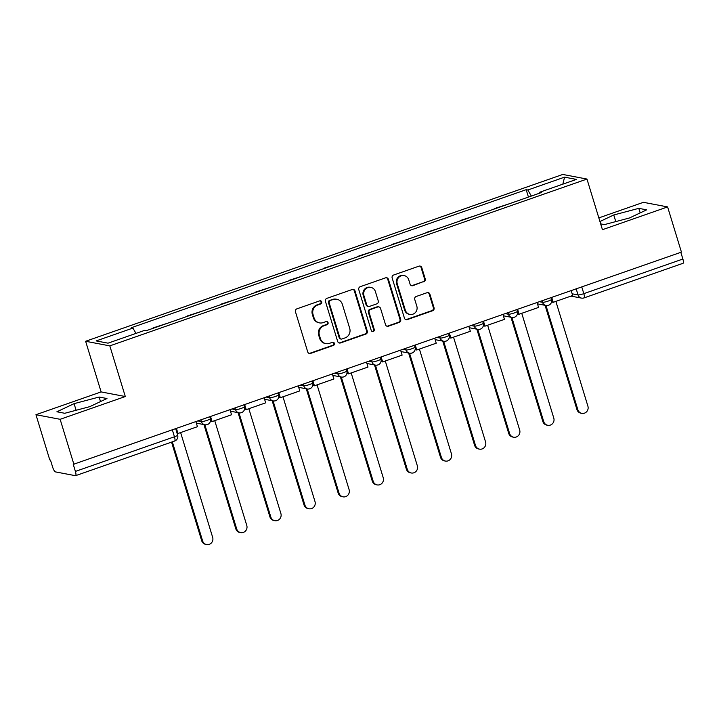 <?xml version="1.0" encoding="UTF-8"?>
<svg xmlns="http://www.w3.org/2000/svg" width="719" height="719" viewBox="0 0 719 719"><rect width="100%" height="100%" fill="white"/><g stroke="black" fill="none" stroke-linecap="round" stroke-linejoin="round"><path stroke-width="1.08" d="M321.717 301.89A1.645 1.573 100.8 0 0 319.73 300.857L296.929 308.828A2.355 2.247 100.8 0 0 295.464 311.803L307.732 351.933A2.355 2.247 100.8 0 0 310.563 353.415L333.364 345.444A1.645 1.573 100.8 0 0 333.194 342.262A1.645 1.573 100.8 0 0 332.412 342.316L329.464 343.349A7.541 7.19 100.8 0 1 320.413 338.622L319.389 335.279A7.541 7.19 100.8 0 1 324.08 325.743L327.028 324.709A1.645 1.573 100.8 0 0 326.857 321.528A1.645 1.573 100.8 0 0 326.075 321.582L323.119 322.615A7.541 7.19 100.8 0 1 314.068 317.888L313.053 314.545A7.541 7.19 100.8 0 1 317.735 305.009L320.692 303.975A1.645 1.573 100.8 0 0 321.717 301.89M319.533 322.894L318.823 322.759A7.541 7.19 100.8 0 1 313.367 317.753L312.343 314.41A7.541 7.19 100.8 0 1 317.034 304.874L319.982 303.84A1.645 1.573 100.8 0 0 320.162 300.767M309.089 353.397A2.355 2.247 100.8 0 0 309.853 353.281L332.663 345.309A1.645 1.573 100.8 0 0 332.834 342.235M325.869 343.619L325.168 343.493A7.541 7.19 100.8 0 1 319.703 338.487L318.679 335.144A7.541 7.19 100.8 0 1 323.37 325.608L326.318 324.575A1.645 1.573 100.8 0 0 326.498 321.501M423.761 281.884A2.355 2.247 100.8 0 0 425.226 278.9L421.783 267.639A2.355 2.247 100.8 0 0 418.952 266.165L393.626 275.018A2.355 2.247 100.8 0 0 392.161 278.001L404.429 318.131A2.355 2.247 100.8 0 0 407.26 319.604L432.586 310.752A2.355 2.247 100.8 0 0 434.051 307.768L429.89 294.17A2.355 2.247 100.8 0 0 427.068 292.696L416.22 296.48A2.355 2.247 100.8 0 0 414.755 299.464L416.822 306.204A6.3 6.013 100.8 0 1 409.902 314.41A6.3 6.013 100.8 0 1 405.336 310.222L397.256 283.807A6.3 6.013 100.8 0 1 404.177 275.602A6.3 6.013 100.8 0 1 408.743 279.79L410.091 284.194A2.355 2.247 100.8 0 0 412.922 285.668L423.051 281.749A2.355 2.247 100.8 0 0 424.516 278.765L421.073 267.504A2.355 2.247 100.8 0 0 419.716 266.039M125.304 396.529L101.118 391.918L35.95 414.701L60.135 419.303L125.304 396.529L109.818 345.875L586.965 179.058L602.441 229.703L667.609 206.919L681.432 252.117L73.248 464.375L75.405 471.412L174.456 436.775A4.799 0.692 -17 0 0 177.638 435.103L175.751 428.919M60.135 419.303L73.949 464.501M355.024 290.979A2.355 2.247 100.8 0 0 352.202 289.505L326.875 298.358A2.355 2.247 100.8 0 0 325.41 301.333L337.678 341.462A2.355 2.247 100.8 0 0 340.5 342.945L365.827 334.092A2.355 2.247 100.8 0 0 367.292 331.108L355.024 290.979L354.323 290.844A2.355 2.247 100.8 0 0 352.966 289.38M360.246 286.692L385.573 277.831A2.355 2.247 100.8 0 1 388.404 279.314L400.672 319.443A2.355 2.247 100.8 0 1 399.207 322.418L388.368 326.21A2.355 2.247 100.8 0 1 385.537 324.727L380.567 308.46A2.355 2.247 100.8 0 0 377.736 306.977L370.546 309.494A2.355 2.247 100.8 0 0 369.081 312.468L374.257 329.419A1.645 1.573 100.8 0 1 372.451 331.558A1.645 1.573 100.8 0 1 371.256 330.461L358.781 289.667A2.355 2.247 100.8 0 1 360.246 286.692M35.95 414.701L49.773 459.899L50.474 460.034L52.622 467.071A4.799 1.258 -109.3 0 0 55.426 471.889L75.378 475.681A4.799 1.258 -109.3 0 0 75.576 475.672A4.799 1.258 -109.3 0 0 75.405 471.412M101.118 391.918L85.633 341.273L562.779 174.447L586.965 179.058M667.609 206.919L643.424 202.318L598.837 217.902M680.83 252.333L682.879 259.029A4.799 1.258 70.7 0 1 683.05 263.289L583.99 297.927A4.799 1.258 -109.3 0 0 583.819 293.658L682.879 259.029M153.812 328.053L153.192 328.268M168.246 323.011L153.084 327.918M187.308 316.342L187.929 316.126M202.363 311.084L187.201 315.992M221.425 304.416L222.036 304.2M236.47 299.158L221.308 304.065M255.533 292.489L256.153 292.274M270.587 287.232L255.425 292.139M289.649 280.563L290.269 280.347M304.694 275.305L289.541 280.212M323.757 268.636L324.377 268.421M338.811 263.379L323.649 268.286M357.873 256.71L358.493 256.494M372.927 251.452L357.765 256.359M391.99 244.784L392.601 244.568M407.035 239.526L391.882 244.433M426.097 232.857L426.718 232.641M441.151 227.599L425.99 232.507M460.214 220.931L460.834 220.715M475.259 215.673L460.106 220.58M494.321 209.004L494.942 208.789M509.376 203.747L494.214 208.654M531.359 196.062L527.836 189.996L564.568 177.153L576.413 179.408L539.681 192.252L541.335 192.566L146.415 330.641L144.753 330.327L108.021 343.17L96.175 340.914L132.907 328.071L135.999 333.391M527.836 189.996L526.173 189.681L131.253 327.756L132.907 328.071M109.818 345.875L85.633 341.273M99.114 397.032L74.084 403.656L56.909 411.78L64.764 413.281L89.794 406.648L106.969 398.524L99.114 397.032L100.507 401.579M600.662 223.879L604.445 224.598L629.476 217.965L646.651 209.84L638.796 208.348L613.765 214.972L599.943 221.515M528.438 197.078L526.173 189.681M539.681 192.252L539.672 193.15M562.833 184.163L564.568 177.153M76.106 410.279L74.084 403.656M615.788 221.596L613.765 214.972M640.189 212.896L638.796 208.348M339.035 342.936A2.355 2.247 100.8 0 0 339.799 342.81L365.126 333.958A2.355 2.247 100.8 0 0 366.591 330.974L354.323 290.844M330.183 300.65A1.645 1.573 100.8 0 0 329.158 302.735L339.934 337.966A1.645 1.573 100.8 0 0 341.911 339L345.021 337.912A7.541 7.19 100.8 0 0 349.713 328.376L342.352 304.299A7.541 7.19 100.8 0 0 333.301 299.562L329.482 300.515A1.645 1.573 100.8 0 0 328.457 302.6L329.158 302.735M341.121 339.062L340.42 338.928A1.645 1.573 100.8 0 1 339.224 337.831L328.457 302.6M336.887 299.293L336.186 299.158A7.541 7.19 100.8 0 0 332.591 299.428L333.301 299.562M329.482 300.515L332.591 299.428M386.903 326.201A2.355 2.247 100.8 0 0 387.667 326.075L398.506 322.283A2.355 2.247 100.8 0 0 399.971 319.308L387.703 279.179A2.355 2.247 100.8 0 0 386.337 277.714M378.859 306.896L378.149 306.761A2.355 2.247 100.8 0 0 377.035 306.842L369.845 309.359A2.355 2.247 100.8 0 0 368.38 312.334L373.556 329.284L374.257 329.419M372.109 331.45A1.645 1.573 100.8 0 0 373.556 329.284M375.399 291.572A6.3 6.013 100.8 0 0 370.842 287.384A6.3 6.013 100.8 0 0 363.922 295.581L366.762 304.892A2.355 2.247 100.8 0 0 369.593 306.375L376.783 303.858A2.355 2.247 100.8 0 0 378.248 300.875L375.399 291.572M370.842 287.384L370.132 287.249A6.3 6.013 100.8 0 0 363.212 295.446L363.922 295.581M368.47 306.456L367.769 306.321A2.355 2.247 100.8 0 1 366.061 304.757L363.212 295.446M411.448 285.659A2.355 2.247 100.8 0 0 412.212 285.533L423.051 281.749M404.177 275.602L403.476 275.467A6.3 6.013 100.8 0 0 396.555 283.672L397.256 283.807M409.902 314.41L409.192 314.275A6.3 6.013 100.8 0 1 404.635 310.087L396.555 283.672M405.786 319.596A2.355 2.247 100.8 0 0 406.55 319.47L431.876 310.617A2.355 2.247 100.8 0 0 433.341 307.633L429.189 294.035A2.355 2.247 100.8 0 0 427.832 292.57M206.596 544.553L205.679 544.373A5.518 5.267 -79.2 0 1 201.688 540.706L202.605 540.886A5.518 5.267 100.8 0 0 206.596 544.553A5.518 5.267 100.8 0 0 212.662 537.363L180.622 432.568M201.688 540.706L171.544 442.122M195.963 421.846L197.437 426.691L177.979 433.494L176.497 428.65M177.099 433.323L177.979 433.494M202.605 540.886L172.326 441.852M240.712 532.626L239.795 532.446A5.518 5.267 -79.2 0 1 235.796 528.78L236.713 528.959A5.518 5.267 100.8 0 0 240.712 532.626A5.518 5.267 100.8 0 0 246.77 525.436L214.729 420.642M235.796 528.78L203.935 424.578M230.071 409.92L231.554 414.764L212.087 421.568L210.613 416.723M210.496 419.168L211.17 421.388L212.087 421.568M236.713 528.959L204.852 424.749A4.799 4.584 -79.2 0 1 201.401 421.568A4.799 0.692 -17 0 0 206.587 420.507A4.799 0.692 -17 0 0 210.361 418.638L209.858 416.993M274.82 520.7L273.903 520.52A5.518 5.267 -79.2 0 1 269.913 516.853L270.829 517.033A5.518 5.267 100.8 0 0 274.82 520.7A5.518 5.267 100.8 0 0 280.886 513.51L248.846 408.716M269.913 516.853L238.052 412.652M264.188 397.993L265.671 402.838L246.204 409.641L244.721 404.797M244.604 407.242L245.287 409.462L246.204 409.641M270.829 517.033L238.969 412.823A4.799 4.584 -79.2 0 1 235.517 409.641A4.799 0.692 -17 0 0 240.703 408.581A4.799 0.692 -17 0 0 244.478 406.711L243.975 405.067M308.936 508.764L308.02 508.594A5.518 5.267 -79.2 0 1 304.02 504.927L304.937 505.106A5.518 5.267 100.8 0 0 308.936 508.764A5.518 5.267 100.8 0 0 315.003 501.583L282.962 396.789M304.02 504.927L272.168 400.726M298.304 386.067L299.778 390.911L280.32 397.715L278.837 392.871M278.72 395.315L279.403 397.535L280.32 397.715M304.937 505.106L273.085 400.896A4.799 4.584 -79.2 0 1 269.625 397.715A4.799 0.692 -17 0 0 274.811 396.654A4.799 0.692 -17 0 0 278.595 394.785L278.091 393.14M343.053 496.838L342.136 496.667A5.518 5.267 -79.2 0 1 338.137 493L339.053 493.18A5.518 5.267 100.8 0 0 343.053 496.838A5.518 5.267 100.8 0 0 349.11 489.657L317.07 384.863M338.137 493L306.276 388.799M332.412 374.141L333.895 378.985L314.428 385.788L312.954 380.944M312.837 383.389L313.511 385.609L314.428 385.788M339.053 493.18L307.193 388.97M377.16 484.912L376.244 484.741A5.518 5.267 -79.2 0 1 372.253 481.074L373.17 481.254A5.518 5.267 100.8 0 0 377.16 484.912A5.518 5.267 100.8 0 0 383.227 477.731L351.187 372.936M372.253 481.074L340.393 376.873M366.528 362.214L368.002 367.058L348.544 373.862L347.061 369.018M346.944 371.462L347.628 373.682L348.544 373.862M373.17 481.254L341.309 377.044M411.277 472.985L410.36 472.814A5.518 5.267 -79.2 0 1 406.361 469.148L407.278 469.327A5.518 5.267 100.8 0 0 411.277 472.985A5.518 5.267 100.8 0 0 417.335 465.804L385.294 361.01M406.361 469.148L374.5 364.946M400.636 350.288L402.119 355.132L382.661 361.936L381.178 357.091M381.061 359.536L381.744 361.756L382.661 361.936M407.278 469.327L375.417 365.117M445.394 461.059L444.477 460.888A5.518 5.267 -79.2 0 1 440.477 457.221L441.394 457.401A5.518 5.267 100.8 0 0 445.394 461.059A5.518 5.267 100.8 0 0 451.451 453.878L419.411 349.083M440.477 457.221L408.617 353.02M434.752 338.361L436.235 343.206L416.768 350.009L415.294 345.165M415.169 347.61L415.852 349.829L416.768 350.009M441.394 457.401L409.533 353.191M479.501 449.132L478.584 448.962A5.518 5.267 -79.2 0 1 474.585 445.295L475.502 445.474A5.518 5.267 100.8 0 0 479.501 449.132A5.518 5.267 100.8 0 0 485.568 441.951L453.527 337.157M474.585 445.295L442.733 341.094M468.869 326.435L470.343 331.279L450.885 338.083L449.402 333.239M449.285 335.683L449.968 337.903L450.885 338.083M475.502 445.474L443.65 341.264A4.799 4.584 -79.2 0 1 440.19 338.083A4.799 0.692 -17 0 0 445.376 337.022A4.799 0.692 -17 0 0 449.159 335.153L448.656 333.499M513.618 437.206L512.701 437.035A5.518 5.267 -79.2 0 1 508.701 433.368L509.618 433.548A5.518 5.267 100.8 0 0 513.618 437.206A5.518 5.267 100.8 0 0 519.675 430.025L487.635 325.231M508.701 433.368L476.841 329.167M502.976 314.509L504.459 319.353L484.992 326.156L483.519 321.312M483.402 323.757L484.076 325.977L484.992 326.156M509.618 433.548L477.758 329.338A4.799 4.584 -79.2 0 1 474.306 326.156A4.799 0.692 -17 0 0 479.492 325.096A4.799 0.692 -17 0 0 483.267 323.226L482.764 321.573M547.725 425.28L546.808 425.109A5.518 5.267 -79.2 0 1 542.818 421.442L543.735 421.622A5.518 5.267 100.8 0 0 547.725 425.28A5.518 5.267 100.8 0 0 553.792 418.099L521.751 313.304M542.818 421.442L510.957 317.241M537.093 302.582L538.567 307.426L519.109 314.23L517.626 309.386M517.509 311.83L518.192 314.05L519.109 314.23M543.735 421.622L511.874 317.412M581.842 413.353L580.925 413.182A5.518 5.267 -79.2 0 1 576.926 409.515L577.842 409.695A5.518 5.267 100.8 0 0 581.842 413.353A5.518 5.267 100.8 0 0 587.899 406.172L555.868 301.378M576.926 409.515L545.065 305.314M571.201 290.656L572.684 295.5L553.226 302.304L551.743 297.459M551.626 299.904L552.309 302.124L553.226 302.304M577.842 409.695L545.982 305.485A4.799 4.584 -79.2 0 1 542.53 302.304A4.799 0.692 -17 0 0 547.716 301.243A4.799 0.692 -17 0 0 551.5 299.374L550.988 297.72M572.162 293.801L578.031 294.925A4.799 0.692 -17 0 0 583.819 293.658L581.77 286.962M576.198 288.912L578.031 294.925A4.799 4.584 -79.2 0 0 581.509 298.106A4.799 4.799 0 0 0 583.99 297.927A4.799 1.258 -109.3 0 1 583.792 297.936A4.799 4.584 -79.2 0 1 581.509 298.106L570.958 296.102M539.529 301.728L542.53 302.304L542.081 300.839M505.412 313.655L508.414 314.23A4.799 0.692 -17 0 0 513.609 313.169A4.799 0.692 -17 0 0 517.383 311.3L516.88 309.646M507.974 312.765L508.414 314.23A4.799 4.584 -79.2 0 0 511.892 317.421A4.799 4.799 0 0 0 517.383 311.3M471.296 325.581L474.306 326.156L473.857 324.691M437.188 337.508L440.19 338.083L439.74 336.618M403.071 349.443L406.082 350.009A4.799 0.692 -17 0 0 411.268 348.949A4.799 0.692 -17 0 0 415.043 347.079L414.539 345.426M405.633 348.544L406.082 350.009A4.799 4.584 -79.2 0 0 409.551 353.2A4.799 4.799 0 0 0 415.043 347.079M368.964 361.369L371.966 361.936A4.799 0.692 -17 0 0 377.151 360.875A4.799 0.692 -17 0 0 380.926 359.006L380.423 357.352M371.516 360.471L371.966 361.936A4.799 4.584 -79.2 0 0 375.444 365.126A4.799 4.799 0 0 0 380.926 359.006M334.847 373.296L337.849 373.862A4.799 0.692 -17 0 0 343.044 372.802A4.799 0.692 -17 0 0 346.819 370.932L346.315 369.287M337.409 372.397L337.849 373.862A4.799 4.584 -79.2 0 0 341.327 377.053A4.799 4.799 0 0 0 346.819 370.932M300.731 385.222L303.742 385.788A4.799 0.692 -17 0 0 308.927 384.728A4.799 0.692 -17 0 0 312.702 382.859L312.199 381.214M303.292 384.323L303.742 385.788A4.799 4.584 -79.2 0 0 307.22 388.979A4.799 4.799 0 0 0 312.702 382.859M266.623 397.149L269.625 397.715L269.176 396.25M232.507 409.075L235.517 409.641L235.068 408.176M198.399 421.001L201.401 421.568L200.952 420.103M207.162 424.587A4.799 4.584 -79.2 0 1 204.879 424.758A4.799 4.799 0 0 0 210.361 418.638M241.278 412.661A4.799 4.584 -79.2 0 1 238.987 412.832A4.799 4.799 0 0 0 244.478 406.711M275.386 400.735A4.799 4.584 -79.2 0 1 273.103 400.905A4.799 4.799 0 0 0 278.595 394.785M309.503 388.808A4.799 4.584 -79.2 0 1 307.22 388.979L298.691 387.352M343.619 376.882A4.799 4.584 -79.2 0 1 341.327 377.053L332.807 375.426M377.727 364.955A4.799 4.584 -79.2 0 1 375.444 365.126L366.915 363.499M411.843 353.02A4.799 4.584 -79.2 0 1 409.551 353.2L401.031 351.573M445.951 341.094A4.799 4.584 -79.2 0 1 443.668 341.273A4.799 4.799 0 0 0 449.159 335.153M480.067 329.167A4.799 4.584 -79.2 0 1 477.784 329.347A4.799 4.799 0 0 0 483.267 323.226M514.184 317.241A4.799 4.584 -79.2 0 1 511.892 317.421L503.372 315.794M548.291 305.314A4.799 4.584 -79.2 0 1 546.009 305.494A4.799 4.799 0 0 0 551.5 299.374M172.416 430.079L174.456 436.775A4.799 1.258 -109.3 0 1 174.636 441.044A4.799 4.799 0 0 0 177.638 435.103M174.438 441.053A4.799 1.258 -109.3 0 0 174.636 441.044L75.576 475.672M317.034 304.874L317.735 305.009M312.343 314.41L313.053 314.545M313.367 317.753L314.068 317.888M326.318 324.575L327.028 324.709M323.37 325.608L324.08 325.743M318.679 335.144L319.389 335.279M319.703 338.487L320.413 338.622M332.663 345.309L333.364 345.444M309.853 353.281L310.563 353.415M319.982 303.84L320.692 303.975M366.591 330.974L367.292 331.108M365.126 333.958L365.827 334.092M339.799 342.81L340.5 342.945M339.224 337.831L339.934 337.966M387.703 279.179L388.404 279.314M399.971 319.308L400.672 319.443M398.506 322.283L399.207 322.418M387.667 326.075L388.368 326.21M377.035 306.842L377.736 306.977M369.845 309.359L370.546 309.494M368.38 312.334L369.081 312.468M366.061 304.757L366.762 304.892M412.212 285.533L412.922 285.668M404.635 310.087L405.336 310.222M429.189 294.035L429.89 294.17M433.341 307.633L434.051 307.768M431.876 310.617L432.586 310.752M406.55 319.47L407.26 319.604M421.073 267.504L421.783 267.639M424.516 278.765L425.226 278.9M196.35 423.132L204.879 424.758M230.466 411.205L238.987 412.832M264.583 399.279L273.103 400.905M435.148 339.647L443.668 341.273M469.255 327.72L477.784 329.347M537.488 303.867L546.009 305.494"/></g></svg>
